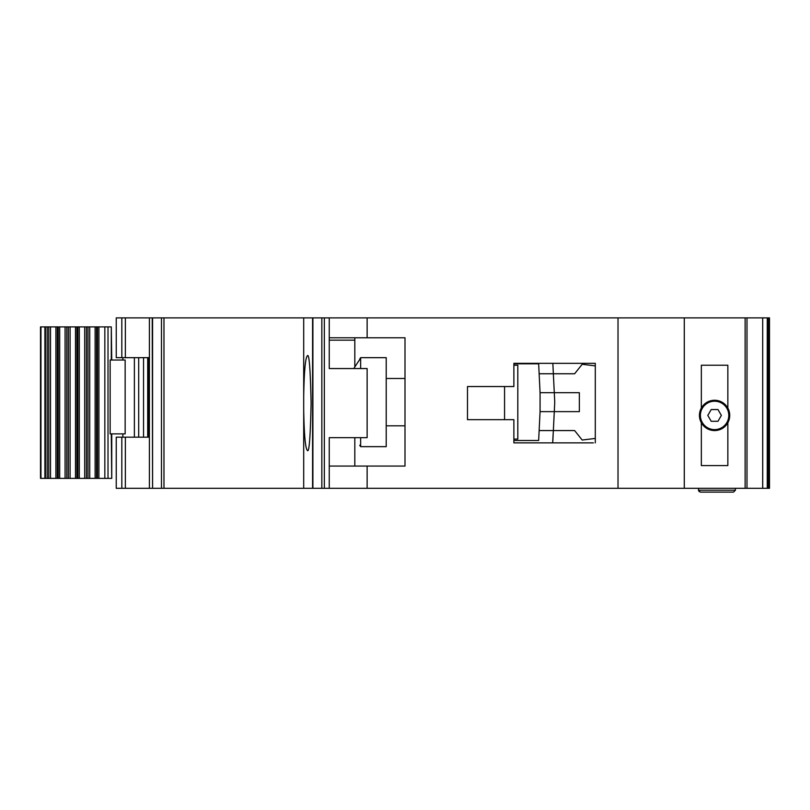 <?xml version="1.0" encoding="UTF-8"?>
<svg xmlns="http://www.w3.org/2000/svg" width="810" height="810" viewBox="0 0 810 810"><rect width="100%" height="100%" fill="white"/><g stroke="black" fill="none" stroke-linecap="round" stroke-linejoin="round"><path stroke-width="1.21" d="M86.427 326.896L108.014 326.896L108.014 478.376L86.427 478.376L86.427 326.896L77.861 326.896L77.861 478.376L86.427 478.376M125.155 360.025L125.155 433.876L110.15 433.876L110.15 360.025L125.155 360.025M111.294 360.025L111.294 326.896L111.739 360.025M111.739 433.876L111.739 478.376L111.294 433.876M108.014 478.376L111.294 478.376M111.294 326.896L108.014 326.896M58.249 478.376L40.5 478.376L40.5 326.896L58.249 326.896L58.249 478.376L66.815 478.376L66.815 326.896L58.249 326.896M66.815 326.896L77.861 326.896M77.861 478.376L66.815 478.376M714.592 429.614A14.205 14.205 0 0 1 700.387 415.419A14.205 14.205 0 0 1 714.592 401.213A14.205 14.205 0 0 1 728.787 415.419A14.205 14.205 0 0 1 714.592 429.614M711.2 421.281L707.808 415.419L711.2 409.546L717.974 409.546L721.366 415.419L717.974 421.281L711.2 421.281M490.364 386.542L467.481 386.542L504.559 386.542L504.559 419.671L467.481 419.671L490.364 419.671M513.874 365.239L517.813 365.239L517.813 439.081L513.874 439.081M513.874 440.498L538.65 440.498L539.136 430.566L574.624 430.566L582.198 440.033L595.299 438.433L595.299 442.867L595.299 363.346L513.874 363.346L513.874 386.542L467.481 386.542L467.481 419.671L467.481 386.542L467.481 419.671L513.874 419.671L513.874 442.867L593.406 442.867M540.067 411.632L540.067 392.688L554.293 392.688L554.718 401.456A14.205 14.205 0 0 1 554.718 402.864L554.293 411.632L540.067 411.632L539.136 430.566L553.351 430.566L552.653 442.867M540.067 392.688L538.65 363.811L526.338 363.811M538.903 369.026L538.65 363.811L513.874 363.811M526.338 440.498L538.65 440.498L538.903 435.294M553.119 435.294L552.825 441.207M553.119 369.026L552.845 363.346L553.351 373.754L539.136 373.754L574.624 373.754L582.198 364.287L595.299 365.887M553.351 430.566L554.293 411.632L579.353 411.632L579.353 392.688L554.293 392.688L553.351 373.754M386.218 425.827L405 425.827M386.218 378.493L405 378.493M359.711 359.083L360.652 357.666L360.652 368.55M360.652 437.663L360.652 446.654L386.218 446.654L386.218 357.666L360.652 357.666M359.711 445.237L360.652 446.654M359.711 359.529L353.767 368.55L359.711 359.529M701.338 422.749L701.338 465.588L727.846 465.588L727.846 422.749A15.147 15.147 0 0 1 701.338 422.749A15.147 15.147 0 0 1 714.592 400.261A15.147 15.147 0 0 1 727.846 408.078L727.846 365.239L701.338 365.239L701.338 408.078M125.358 488.319L116.245 488.319L116.245 437.187L125.358 437.187L125.358 488.319L149.415 488.319L149.415 437.187L125.358 437.187M767.262 317.895L767.262 488.319L769.5 488.319L769.5 317.895L312.579 317.895L312.579 488.319L303.699 488.319L303.699 409.789C304.145 434.778 305.37 448.335 307.375 450.441C309.136 453.134 310.382 437.359 311.101 403.107C310.382 368.854 309.136 353.079 307.375 355.772C305.37 357.878 304.145 371.436 303.699 396.424L303.699 488.319L152.574 488.319L152.574 317.895L163.974 317.895L163.974 488.319M152.574 488.319L152.24 317.895L116.245 317.895L116.245 357.666L149.415 357.666L149.394 437.187M312.579 317.895L163.974 317.895M367.132 317.895L367.132 337.78L405 337.78L405 466.064L367.132 466.064L367.132 488.319L329.255 488.319L329.255 437.663L367.132 437.663L367.132 368.55L329.255 368.55L329.255 317.895M329.255 466.064L367.132 466.064M767.262 488.319L367.132 488.319M321.833 317.895L321.833 488.319L329.255 488.319M321.833 488.319L312.903 488.319L312.903 317.895M152.24 488.319L149.415 488.319M735.419 488.319L735.419 490.212L733.526 492.105L700.387 492.105L733.526 492.105M698.493 488.319L698.493 490.212L700.387 492.105M618.02 488.319L618.02 317.895M684.288 488.319L684.288 317.895M727.846 422.749A15.147 15.147 0 0 0 727.846 408.078M149.415 317.895L149.415 357.666M303.699 396.424L303.699 317.895L303.699 396.424M698.493 490.212L699.172 491.66L698.493 490.212L735.419 490.212M354.82 466.064L354.82 437.663M354.82 366.95L354.82 340.149L329.255 340.149M367.132 337.78L329.255 337.78M354.82 337.78L354.82 340.149M721.923 428.672L719.685 428.672M709.489 428.672L707.251 428.672M143.542 437.187L143.542 357.666M138.692 437.187L138.692 357.666M134.379 437.187L134.379 357.666M148.848 357.666L148.848 437.187M104.834 326.896L104.834 478.376M40.956 478.376L40.956 326.896M98.911 326.896L98.911 478.376M44.894 478.376L44.894 326.896M97.473 326.896L97.473 478.376M45.471 478.376L45.471 326.896M96.562 478.376L96.562 326.896M47.203 478.376L47.203 326.896M95.124 478.376L95.124 326.896M48.772 326.896L48.772 478.376M89.728 478.376L89.728 326.896M50.504 326.896L50.504 478.376M87.996 478.376L87.996 326.896M55.9 326.896L55.9 478.376M57.338 326.896L57.338 478.376M84.706 326.896L84.706 478.376M79.289 326.896L79.289 478.376M59.687 478.376L59.687 326.896M65.073 478.376L65.073 326.896M76.909 478.376L76.909 326.896M75.492 478.376L75.492 326.896M68.344 326.896L68.344 478.376M70.095 478.376L70.095 326.896M745.129 488.319L745.129 317.895M762.696 488.319L762.696 317.895L762.726 488.319M746.992 317.895L746.992 488.319M121.824 488.319L121.824 437.187M161.473 317.895L161.473 488.319M324.344 488.319L324.344 317.895M768.052 488.319L768.052 317.895M769.186 317.895L769.186 488.319M121.824 317.895L121.824 357.666M125.358 317.895L125.358 357.666M122.867 437.187L122.867 433.876M122.867 360.025L122.867 357.666M147.703 357.666L147.703 437.187"/></g></svg>
